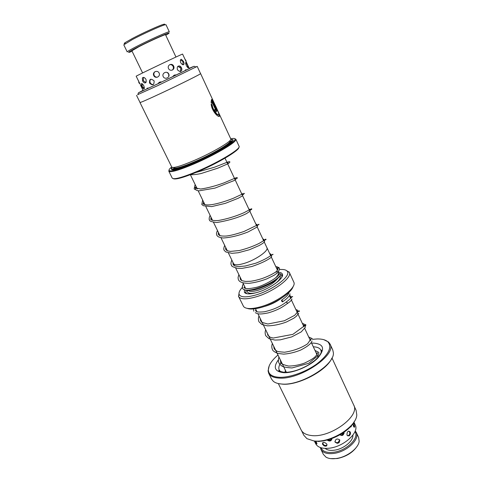<?xml version="1.0" encoding="UTF-8"?>
<svg xmlns="http://www.w3.org/2000/svg" width="483" height="483" viewBox="0 0 483 483"><rect width="100%" height="100%" fill="white"/><g stroke="black" fill="none" stroke-linecap="round" stroke-linejoin="round"><path stroke-width="0.72" d="M233.47 263.434L233.549 263.633C234.611 265.276 238.21 265.185 244.338 263.362C255.688 259.963 268.971 250.659 266.924 247.713L264.298 242.092M275.135 278.256C277.924 275.684 279.023 273.68 278.425 272.249C280.677 272.382 282.012 273.046 282.428 274.241C284.415 278.317 269.659 289.015 256.878 292.517C250.122 294.358 245.974 294.31 244.422 292.372L244.452 289.613M234.611 265.819L233.549 263.633C234.623 265.264 238.222 265.173 244.344 263.356C255.694 259.969 268.989 250.653 266.942 247.707L266.833 247.519M245.249 288.212L245.618 288.357M247.048 293.736L245.895 292.825L245.932 290.156M277.822 275.225L277.435 276.306M281.233 298.361C276.391 301.923 270.987 304.58 265.022 306.331L263.917 306.62M242.297 287.476C239.671 290.295 238.614 292.595 239.145 294.37C240.546 297.377 245.877 297.643 255.133 295.167C272.158 290.543 291.406 276.047 287.307 271.398C286.19 269.786 283.539 269.176 279.361 269.562M277.743 269.762L277.296 269.834M285.827 270.172L289.311 272.327C292.807 277.508 272.81 292.336 255.29 297.075C245.944 299.575 240.377 299.388 238.602 296.514L239.121 292.45M293.115 286.473C291.647 292.764 275.002 303.795 261.08 307.484C254.764 309.186 250.14 309.482 247.205 308.377M238.602 296.514L243.571 306.53C245.781 309.102 251.281 309.241 260.059 306.94C276.964 302.503 296.393 288.242 293.966 282.489L289.311 272.327M278.486 273.801L279.422 273.939M281.003 274.567L281.855 275.672L281.843 277.139M350.163 427.02L351.636 425.366M339.966 434.821C342.362 436.167 343.757 435.28 344.144 432.164M327.196 440.013C329.472 441.607 331.036 441.287 331.887 439.059M317.826 441.263L319.505 441.22M352.892 423.742L353.471 426.296C354.093 427.383 354.516 427.521 354.739 426.718L353.598 422.685M350.211 431.923C348.05 430.468 346.969 431.548 346.987 435.159C349.384 436.662 350.459 435.581 350.211 431.923M339.803 439.977C337.013 438.208 335.425 438.914 335.033 442.096C337.877 444.034 339.464 443.328 339.803 439.977M326.84 444.106C324.184 441.752 322.716 441.752 322.439 444.119L323.906 445.743C326.17 446.642 327.148 446.099 326.84 444.106M315.29 442.404L316.45 443.847C317.017 444.149 317.071 443.762 316.631 442.676L315.647 441.16M314.348 440.997L315.695 443.75C317.699 447.397 322.185 448.882 329.14 448.212C343.739 446.841 359.594 432.363 355.222 424.901L353.936 422.136M357.329 445.936C353.079 452.402 346.396 456.598 337.285 458.536L330.716 458.627M320.923 449.383L323.35 454.364L326.007 457.153C328.681 458.693 332.286 459.116 336.814 458.421C347.192 456.918 358.464 448.206 359.147 441.341L358.652 437.526L356.309 432.502C360.077 439.059 347.229 451.514 334.363 453.338C327.432 454.298 322.952 452.976 320.923 449.383L320.374 447.554M321.056 447.771C322.71 451.665 327.106 453.139 334.224 452.179C347.06 450.361 359.575 437.67 354.975 431.591M355.228 430.927L356.309 432.502M352.862 435.183C353.574 440.689 343.962 448.773 334.9 450.114C330.499 450.79 327.257 450.21 325.174 448.393M277.176 266.803L279.355 268.041C279.766 268.977 279.295 270.251 277.93 271.863L276.717 271.186L276.24 272.309M279.059 274.483L279.633 273.565L280.919 274.127L280.43 275.298C277.828 279.458 271.543 283.581 261.575 287.663C252.597 291.563 243.341 290.162 244.35 289.559M277.93 271.863L277.459 272.986M187.235 64.396C186.541 62.959 186.046 62.319 185.756 62.482C185.478 62.887 185.665 63.889 186.305 65.483C187.549 67.614 188.243 68.248 188.382 67.397L187.712 65.422M177.424 69.787C180.401 72.541 181.825 71.979 181.699 68.085L180.014 66.08C177.684 65.622 176.82 66.853 177.424 69.787M163.218 76.586C164.86 80.13 170.475 77.443 168.736 73.953C167.13 70.391 161.485 73.078 163.218 76.586M149.537 83.076C152.658 85.896 154.186 85.171 154.125 80.909C150.799 78.18 149.271 78.904 149.537 83.076M140.058 84.072L136.17 76.223C135.325 76.229 183.938 53.052 182.592 54.09L189.294 68.489M185.919 69.6L184.85 70.82M183.546 61.432L181.33 59.246C180.256 59.548 180.062 60.719 180.751 62.754C182.544 65.211 183.661 65.44 184.095 63.436L183.546 61.432M176.198 75.016C174.737 74.696 173.639 75.221 172.902 76.598M173.651 66.129C172.105 62.536 166.87 65.012 168.537 68.562C170.227 72.088 175.438 69.6 173.651 66.129M161.57 82.007C160.012 81.73 158.883 82.267 158.176 83.619M159.118 73.054C157.44 69.516 151.976 72.124 153.775 75.608C155.369 79.176 160.815 76.586 159.118 73.054M148.903 87.978L147.025 88.256M145.963 79.345C144.616 77.377 143.415 76.912 142.358 77.956L142.6 80.957L143.536 82.297C145.83 83.601 146.639 82.617 145.963 79.345M142.902 90.001L140.511 85.135M141.96 86.62L143.354 88.697C144.502 89.264 144.646 88.292 143.795 85.775C142.853 84.157 142.056 83.438 141.41 83.625C141.006 84.012 141.193 85.008 141.96 86.62M138.005 80.009L138.567 81.023M255.531 310.334L255.483 310.666C256.558 311.245 255.35 312.604 264.358 311.783C273.33 309.754 280.617 306.5 286.214 302.02L287.294 302.883L286.999 303.795C282.803 306.934 278.099 309.971 268.343 312.863C258.592 314.91 257.536 313.684 255.284 312.688M281.511 300.915L281.655 300.118L282.609 301.066L282.47 301.863L281.511 300.915M124.946 43.542C123.847 43.784 123.944 43.458 125.236 42.564L132.511 38.411C142.624 33.055 159.082 25.581 163.302 24.41C164.806 23.969 165.12 24.096 164.244 24.796M165.989 24.705L164.522 24.911C160.145 26.142 142.986 33.943 132.439 39.515L123.781 44.841L127.228 51.922C127.24 51.518 130.144 49.809 135.952 46.797C148.915 40.065 169.823 30.719 169.322 31.848L165.989 24.705M165.76 35.241L167.933 33.955C174.617 29.855 151.879 39.733 136.894 47.503C129.275 51.476 126.89 53.033 129.74 52.176L132.113 51.295M142.612 72.939L131.877 50.812L138.905 46.706C149.259 41.339 165.911 33.888 165.53 34.758L175.969 57.03M301.579 430.721L303.819 435.261L306.928 438.661L313.66 440.882C329.533 443.539 356.508 427.099 356.78 414.879L356.098 410.327L353.979 405.732M331.773 358.356C326.683 370.552 298.44 385.5 282.748 384.184L278.739 383.653M268.711 373.305L271.585 379.125L273.293 381.274C275.262 382.922 278.226 383.852 282.199 384.063C301.151 385.784 335.105 364.635 333.355 352.632L332.757 349.946L330.046 344.047C337.128 354.649 300.287 379.843 279.271 378.092C273.722 377.809 270.202 376.215 268.711 373.305L268.077 370.902L269.248 365.703M277.973 355.011C271.482 360.59 268.276 365.667 268.349 370.25C268.765 374.536 272.436 376.891 279.373 377.301C289.788 377.742 306.174 371.868 317.301 363.59C328.784 354.353 332.316 347.102 327.897 341.849C325.651 339.845 322.089 338.879 317.222 338.945L312.471 339.332M311.064 339.543L310.001 339.736M354.389 421.327C349.058 432.333 327.607 443.08 314.886 441.082L313.449 440.858M331.972 357.969L353.653 404.899C360.602 416.02 329.768 438.546 310.961 435.461C305.962 434.815 302.684 432.979 301.138 429.942L278.311 383.562M323.797 339.688L328.573 342.049L330.046 344.047M136.52 95.338L140.046 102.499C140.879 102.493 148.13 99.299 161.793 92.929C180.793 84.048 201.574 73.676 200.56 73.633L197.209 66.388L158.183 85.431L137.86 94.565M195.766 66.944L197.209 66.388M173.808 169.714L174.019 168.295C175.444 169.581 182.616 167.492 195.543 162.04C213.45 154.379 232.057 143.246 230.319 141.459L230.065 140.915C231.798 142.69 213.184 153.811 195.271 161.479C182.345 166.937 175.172 169.032 173.759 167.77L175.015 169.509M217.453 110.094L230.789 138.929C232.595 140.752 213.063 152.387 194.269 160.441C180.727 166.17 173.222 168.38 171.761 167.082L139.985 102.523C140.825 102.517 148.088 99.323 161.775 92.935C180.811 84.036 201.634 73.651 200.614 73.609L200.542 73.591M230.747 139.502L232.184 139.515C237.932 139.841 216.547 153.177 194.752 162.487C178.481 169.285 170.674 171.302 171.344 168.537L172.238 167.414M172.781 169.805L173.85 167.957M171.7 166.961C168.935 169.219 168.326 170.517 169.877 170.843C173.228 171.133 181.342 168.543 194.226 163.073C213.1 154.989 233.446 143.258 234.895 139.828C235.619 138.416 234.231 138.078 230.729 138.802M234.913 138.742L235.843 139.225L235.692 140.136C234.237 143.626 213.558 155.568 194.365 163.785C181.264 169.34 173.011 171.966 169.618 171.652L168.815 171.199L169.026 170.167M238.856 147.418C239.417 150.352 218.352 162.994 198.284 171.489C184.15 177.394 175.818 179.791 173.288 178.692M168.815 171.199L172.25 178.149C173.977 179.833 182.526 177.478 197.885 171.079C219.27 162.034 241.283 148.595 239.085 146.271L235.843 139.225M143.077 90.297L138.373 92.857L157.893 83.794L194.118 66.274L189.209 68.296M218.244 111.766L219.56 115.739C219.457 118.89 211.469 111.223 211.174 103.96L212.182 104.859C212.725 110.547 218.642 116.675 218.769 114.163C218.793 112.316 214.265 102.819 213.033 101.297L217.435 110.824L217.211 111.078L211.814 99.401C212.327 99.365 213.015 100.331 213.866 102.293L214.639 104.008M214.863 109.569L215.545 110.154L215.352 109.2L212.073 102.118L212.031 103.386L211.071 102.462L211.494 99.673L215.75 108.868L216.402 111.718C215.943 112.273 215.231 111.694 214.283 109.985L214.863 109.569M230.156 141.102L232.263 141.434M211.753 103.108L212.073 102.118M215.388 110.227L214.857 110.136M216.402 111.718L211.331 100.029M218.346 114.67C217.41 115.944 212.405 110.076 211.91 104.98L212.182 104.859M217.157 110.957L213.033 101.297M219.083 116.361L218.739 113.644M213.088 101.352L211.922 99.625M211.91 104.98L211.228 104.364M277.586 278.655C273.577 283.436 267.069 287.319 258.055 290.307C252.983 291.714 249.717 291.762 248.256 290.458M256.056 292.746C249.753 294.008 246.789 293.217 247.163 290.38M278.087 274.767L278.709 274.936M280.092 275.89C281.07 277.634 279.512 280.176 275.401 283.521M280.919 274.127C277.791 282.326 244.537 295.324 242.49 288.043L242.454 285.67M281.384 362.039C278.981 365.196 278.268 367.871 279.24 370.056L280.52 371.614M311.595 343.153L313.129 343.093C323.725 343.787 325.379 348.666 318.08 357.734C310.376 365.909 293.887 373.111 283.907 372.707C274.73 371.717 272.895 367.418 278.407 359.805M321.298 352.167L320.893 350.193C319.806 348.056 317.277 346.933 313.31 346.812M189.227 68.344C200.892 63.007 180.775 72.933 158.714 83.366C141.567 91.444 136.363 93.768 143.107 90.345M230.313 141.447L231.55 142.171M225.012 158.17L227.312 163.085M227.656 163.822L234.804 179.09M235.179 179.881L242.194 194.884M242.599 195.736L249.494 210.467M249.922 211.391L256.69 225.851M257.155 226.841L263.796 241.029M278.425 272.249L278.274 271.917M277.471 270.202L271.355 257.137M270.818 255.996L266.942 247.707M245.895 292.825L244.422 292.372M247.356 290.398L247.423 290.844L248.045 290.446M278.063 274.821L278.329 275.382M288.176 293.109L288.484 293.773M289.329 295.578L290.706 298.518M291.297 299.774L303.982 326.882M304.628 328.265L310.497 340.799M311.3 342.519L318.17 357.197M287.307 271.398L289.136 272.001M239.145 294.37L238.463 296.17M255.471 308.709L256.902 311.662M257.904 313.715L286.395 372.351M278.619 275.044L278.081 274.863M281.855 275.672L282.428 274.241M245.388 288.007L242.877 282.833M241.784 280.581L235.662 267.993M190.356 174.713L197.318 189.034M198.229 190.912L204.979 204.804M205.873 206.639L212.544 220.369M213.474 222.283L220.006 235.722M220.972 237.721L227.366 250.882M228.381 252.959L233.561 263.627M350.839 426.996L351.546 425.921M342.29 435.473L344.156 433.179M327.691 440.472L330.867 440.713M318.08 441.396L319.191 441.51M316.45 443.847L316.854 443.919M323.906 445.743L326.267 446.075M337.074 443.34L339.235 442.519M349.046 435.962C350.29 434.984 350.712 433.728 350.32 432.188M354.444 427.22L354.739 426.718M322.843 442.494L323.103 443.968C323.761 445.127 324.745 445.616 326.055 445.429L327.021 445.018M334.876 441.589C335.776 442.621 336.868 442.899 338.148 442.416L339.712 439.82M347.549 435.847L348.732 435.352C349.777 434.452 350.048 433.354 349.547 432.056L348.708 431.029M353.84 426.906L354.136 424.177L353.296 423.144M314.638 441.045L316.111 443.02L316.86 443.249M327.939 439.82L330.088 440.255L331.881 438.878M340.098 434.99L342.012 434.851L343.564 432.569M242.49 288.043C241.965 288.484 242.206 286.98 243.227 283.545M275.69 266.405L277.755 267.316L277.562 268.856L277.973 269.303M279.355 268.041C278.196 268.174 279.675 265.143 276.717 271.186M244.253 287.162L243.957 287.373C244.652 289.039 248.679 289.057 256.044 287.415C261.629 286.437 277.568 278.443 279.633 273.565M277.314 273.01L274.078 275.274L266.701 278.914C260.675 281.184 254.819 282.652 249.125 283.316C240.377 283.376 238.946 280.78 238.493 279.838L238.185 278.854C238.294 277.52 237.539 278.993 238.874 274.592M269.695 253.593L270.77 254.04L271.688 256.008L271.035 257.487C266.966 260.572 260.524 263.591 251.721 266.55L242.206 268.349L237.533 268.325C228.93 265.849 232.842 265.789 231.351 265.173C230.717 264.068 230.874 262.36 231.822 260.047M270.371 255.036C274.724 254.511 272.171 254.505 272.913 254.239L271.126 255.284C268.029 257.717 262.969 260.343 255.954 263.157L245.237 266.018L238.928 266.556C235.988 266.405 234.068 265.777 233.18 264.672L232.866 262.191M262.794 238.88L263.821 239.326L264.599 240.999L264.497 241.838L262.764 243.378L259.154 245.539L249.379 249.747L238.288 252.736L231.834 253.334L225.899 251.987L224.106 250.303C223.895 248.962 223.224 249.626 224.673 245.334M263.458 240.311C265.553 239.942 266.387 239.616 265.964 239.345C265.638 238.656 265.813 239.574 259.003 243.468C253.225 246.3 246.704 248.654 239.429 250.526L230.385 251.414L226.992 250.683L225.597 249.228L225.682 247.405M255.815 223.979L256.817 224.45L257.433 225.76C257.807 225.803 257.548 226.316 256.654 227.3L248.002 231.979C239.031 235.511 230.759 237.515 223.188 238.004C217.259 237.099 217.773 236.175 216.764 235.233C216.589 233.651 215.979 234.43 217.428 230.427M256.479 225.398C258.49 224.909 259.299 224.529 258.918 224.263L244.03 231.466C236.308 234.062 230.469 235.577 226.503 236.006C223.538 236.211 221.178 236.024 219.415 235.45L218.231 234.321L218.407 232.438M248.745 208.873L249.759 209.411L250.206 211.023L246.578 213.552C238.837 217.459 228.942 220.447 216.891 222.524C207.165 221.323 210.546 220.109 209.326 219.97L209.145 219.059C209.405 218.129 208.71 218.871 210.093 215.327M249.409 210.292C252.585 209.199 251.305 209.562 251.788 208.976C251.891 208.602 251.311 208.771 250.043 209.489L243.939 212.731C235.686 216.336 227.137 218.938 218.298 220.526C213.709 220.719 211.186 220.296 210.739 219.246L211.143 219.065L210.763 219.27L211.035 217.272M241.585 193.574C242.43 193.683 242.804 193.943 242.714 194.353L242.472 195.85L238.3 198.223L225.35 203.343L211.651 206.615L203.5 205.758L201.791 204.508L202.661 200.028M244.555 193.49L243.728 193.417L233.428 198.229C225.09 201.628 215.454 204.285 210.823 204.75C206.802 205.172 204.182 204.804 202.957 203.657L203.627 203.603L203.186 204.074L203.572 201.912M234.321 178.058L235.372 178.668C235.952 178.939 235.577 179.555 234.255 180.503L214.965 188.11L198.899 190.87L196.792 190.405C193.828 188.533 195.271 189.988 194.16 188.841L195.126 184.53M234.998 179.501C236.948 178.529 237.69 177.961 237.231 177.798C237.207 177.442 236.543 177.539 235.245 178.082L224.009 182.87C215.533 185.955 207.756 188.002 200.668 189.028L194.933 187.778C195.223 187.307 195.579 187.356 196.007 187.935C196.176 188.678 196.001 188.968 195.482 188.805L196.013 186.36M226.962 162.33L227.94 162.777C228.393 162.898 228.169 163.332 227.27 164.075L217.821 168.169L201.013 173.554C196.617 174.454 193.055 174.84 190.332 174.707M227.65 163.803C229.304 162.97 230.023 162.336 229.805 161.896C229.908 161.545 229.25 161.576 227.831 161.992L214.476 167.227L195.953 172.467M239.954 276.819L240.395 279.373C241.095 279.796 239.731 280.436 245.636 281.426L250.629 281.269C253.75 280.858 257.584 279.953 262.13 278.552C268.717 276.113 273.626 273.65 276.862 271.162M278.009 272.297L278.908 270.522M276.819 268.125L276.481 268.083M243.716 194.371L242.883 194.734M188.225 67.801L188.382 67.397M181.88 70.138L181.699 68.085M143.354 88.697L144.006 88.926M143.536 82.297L144.803 83.004M179.833 66.895L180.962 66.841M183.806 64.529L184.095 63.436M186.178 61.788L185.895 60.339L184.965 59.192M138.597 80.824L138.85 82.768L140.233 84.175M143.56 77.395L143.222 80.661L145.993 82.43M154.904 71.719C153.848 72.794 153.606 74.026 154.18 75.414C154.898 76.712 155.997 77.298 157.476 77.177M172.359 70.083C173.409 69.015 173.651 67.783 173.095 66.394C172.371 65.072 171.26 64.487 169.756 64.631M182.797 64.764L183.051 61.667L180.509 59.892M142.195 83.788L142.165 86.535L144.363 88.22M150.829 79.188C149.881 80.25 149.682 81.434 150.231 82.744C150.931 84.006 152 84.591 153.443 84.495M168.754 76.495L168.682 73.965L167.142 72.45M180.304 71.617L180.865 68.127L177.865 66.34M187.567 67.391L187.519 64.885L185.647 63.255M284.988 372.188L285.399 370.298M315.007 350.441L318.671 352.3C318.997 352.33 318.846 353.387 318.219 355.47L308.703 363.319L292.004 367.949C286.262 367.581 282.827 366.899 281.71 365.909C279.917 364.436 279.023 363.482 279.041 363.041C278.25 361.882 278.214 359.853 278.92 356.973M308.697 336.959L312.308 338.661M312.006 341.028C311.269 343.546 307.508 346.553 300.716 350.048C295.022 352.349 289.359 353.713 283.72 354.136L277.846 353.423C274.495 352.065 272.684 350.736 272.412 349.444C271.609 347.772 271.597 345.786 272.364 343.479M302.316 323.32L304.278 324.141L304.115 325.651L305.401 326.448M303.076 324.944L305.642 325.82L305.866 324.854L305.334 324.407L304.652 325.657L292.873 334.363L273.233 338.04L270.13 337.219L267.425 334.785M305.419 327.208L301.223 331.906L291.726 336.899L280.164 339.869L274.954 340.08L268.977 338.686L265.704 335.667C264.962 333.469 264.968 331.525 265.728 329.823M295.85 309.506L297.492 310.152L297.884 312.084M296.592 311.088L299.309 311.432L299.339 310.871L298.373 311.022L294.702 315.29L284.378 320.76L267.866 324.008L261.852 322.366L260.639 320.827L260.204 318.448M298.736 313.207L296.266 316.347L293.821 318.2L286.413 322.016C279.705 324.491 273.36 325.771 267.365 325.85L261.858 324.473L258.906 321.702C258.194 319.547 258.23 317.645 259.009 315.997M289.359 295.524L290.742 296.079L291.213 297.896M292.728 296.701L292.167 296.484C291.285 296.544 294.316 295.88 286.268 302.02M317.47 353.025L316.939 353.085L317.337 352.705C317.476 353.761 316.727 355.126 315.091 356.798C313.389 358.464 309.851 360.572 304.477 363.125C298.923 365.07 293.598 366.042 288.502 366.048C282.827 364.689 280.237 363.403 280.738 362.178L280.218 359.63M310.986 339.827L310.563 339.452L311.046 338.776L307.58 343.824C301.12 348.086 293.441 350.887 284.529 352.228C279.56 351.847 277.067 351.503 277.055 351.195L275.05 349.897L274.121 348.569L273.626 346.076M253.786 311.209L253.569 308.939M281.655 300.118C286.347 296.864 288.798 294.274 288.991 292.336M287.307 303.584C290.084 301.748 291.641 300.227 291.98 299.013M266.954 332.346L266.942 332.962M291.66 297.196L290.826 297.075M290.494 297.057L290.023 297.057M309.488 338.643L309.796 338.692M282.7 301.712C287.035 298.754 289.492 296.145 290.066 293.875M163.302 24.41L164.522 24.911M125.236 42.564L124.862 43.826M268.349 370.25L268.077 370.902M279.838 371.282L279.24 370.056L278.908 370.413C278.184 370.841 280.007 371.487 284.378 372.351C291.78 372.393 299.901 369.863 308.74 364.768L314.868 360.396C317.687 357.806 319.686 355.446 320.857 353.302C321.503 351.443 321.678 350.392 321.376 350.151L320.893 350.193L321.467 351.425M327.897 341.849L328.573 342.049M172.926 169.116L171.344 168.537M234.895 139.828L235.692 140.136M194.118 66.274L196.062 67.059M200.614 73.609L213.866 102.293M138.373 92.857L137.764 94.867M169.877 170.843L169.618 171.652M231.635 141.114L232.184 139.515M230.319 141.459L230.626 142.98"/></g></svg>
